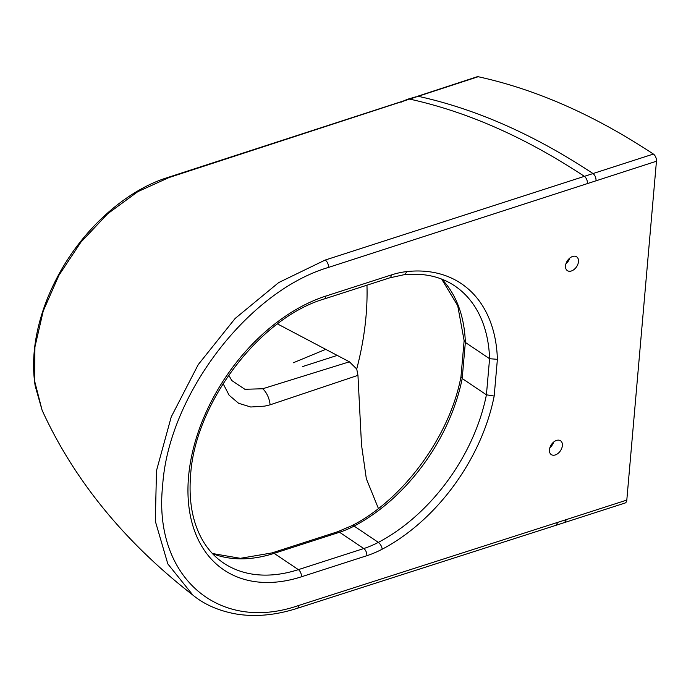 <?xml version="1.0" encoding="UTF-8"?>
<svg xmlns="http://www.w3.org/2000/svg" width="691" height="691" viewBox="0 0 691 691"><rect width="100%" height="100%" fill="white"/><g stroke="black" fill="none" stroke-linecap="round" stroke-linejoin="round"><path stroke-width="1.04" d="M557.767 522.344L626.806 500.077L656.45 161.236L328.475 267.426C247.853 291.3 168.604 395.364 162.67 485.229C152.78 576.208 218.201 633.682 298.901 605.402L557.767 522.336L556.005 525.29L296.897 608.434C276.167 615.05 256.447 617.003 237.756 614.273C219.729 611.267 204.778 604.875 192.901 595.124L167.827 563.916L155.328 521.213L156.486 470.718L171.23 416.906L198.248 364.589L235.156 318.456L278.689 282.576L325.115 260.075L653.392 154.058C594.614 115.19 536.216 89.407 478.189 76.727L168.993 177.561L137.803 191.666L107.736 213.718L80.821 242.273L58.865 275.415L43.222 311.054L34.921 346.977L34.55 380.801L42.108 410.247L35.215 386.044C32.918 371.749 33.056 356.521 35.63 340.378C39.162 318.706 46.591 297.268 57.914 276.072C82.6 229.49 125.14 190.975 166.928 177.76L167.663 177.527A5.545 3.196 -108 0 1 168.993 177.561M325.668 349.37L293.226 362.81M565.532 265.81A8.327 5.485 123.9 0 0 567.363 270.63A8.327 5.485 123.9 0 0 574.169 269.421A8.327 5.485 123.9 0 0 578.479 261.639A8.327 5.485 123.9 0 0 576.648 256.819A8.327 5.485 123.9 0 0 569.842 258.028A8.327 5.485 123.9 0 0 565.532 265.81M569.755 258.097A8.327 5.485 -56.1 0 1 565.946 263.763M549.44 449.772A8.327 5.485 123.9 0 0 551.271 454.592A8.327 5.485 123.9 0 0 558.078 453.382A8.327 5.485 123.9 0 0 562.379 445.591A8.327 5.485 123.9 0 0 560.556 440.772A8.327 5.485 123.9 0 0 553.75 441.99A8.327 5.485 123.9 0 0 549.44 449.772M553.655 442.059A8.327 5.485 -56.1 0 1 549.855 447.725M441.817 279.155A156.339 103.089 -56.1 0 1 465.345 342.425L489.582 358.707L497.39 359.329L494.177 396.055A161.884 106.751 -56.1 0 1 382.183 549.198A105.421 69.515 -56.1 0 1 366.817 555.711L301.406 576.804A160.899 106.103 -56.1 0 1 188.548 476.773A160.899 106.103 -56.1 0 1 325.971 296.024L391.382 274.932A105.421 69.515 -56.1 0 1 406.463 271.623A161.884 106.751 -56.1 0 1 497.39 359.329M464.145 340.464L465.345 342.425L462.193 378.513L486.421 394.803L494.177 396.055M476.254 77.349A5.545 3.196 72.1 0 1 477.135 76.761A5.545 3.196 72.1 0 1 478.189 76.727M653.392 154.058A5.545 3.196 72.1 0 1 656.45 161.236M626.806 500.077A5.545 3.196 72.1 0 1 625.044 503.031L564.633 522.508L566.395 519.554M366.964 285.193A280.192 184.765 -56.1 0 1 357.48 366.04L356.729 369.011L357.955 375.351L270.112 404.822L264.774 406.109L250.738 407.008L238.585 403.259L229.136 395.252L223.098 383.626M357.955 375.351L361.505 444.874L366.334 478.751L378.426 508.516M228.747 375.101L231.735 380.499L244.873 389.283L262.684 388.765L349.404 361.816L277.48 323.915M349.404 361.816L356.729 369.011M407.5 99.521L404.676 100.515M212.379 553.508L240.356 558.319L272.004 552.912L337.424 531.811A5.545 3.196 72.1 0 1 339.549 532.251A99.875 65.852 -56.1 0 0 354.103 526.084A156.339 103.089 -56.1 0 0 462.193 378.513L460.983 376.604C449.988 435.969 403.423 499.533 351.909 525.67A5.545 2.643 62.3 0 1 354.103 526.084L378.331 542.375A156.339 103.089 123.9 0 0 486.421 394.803L489.582 358.707A156.339 103.089 123.9 0 0 454.687 285.858C440.504 276.391 423.479 272.703 403.63 274.802A5.545 3.636 83.6 0 0 406.463 271.623M477.135 76.761L417.779 96.204C475.866 108.919 534.273 134.693 592.982 173.536L592.999 173.553C595.081 175.255 596.091 177.639 596.039 180.714M325.971 296.024A5.545 3.196 72.1 0 1 324.209 298.978C259.989 317.67 195.121 402.741 190.621 474.924C188.548 500.474 192.4 521.999 202.152 539.498C207.723 549.328 214.858 557.171 223.573 563.027A155.354 102.441 123.9 0 0 298.365 569.634L363.786 548.542A99.875 65.852 123.9 0 0 378.331 542.375A5.545 2.643 62.3 0 1 382.183 549.198M301.406 576.804A5.545 3.196 -107.9 0 0 298.365 569.634L274.128 553.353A155.354 102.441 -56.1 0 1 212.5 553.638M337.191 355.416L302.589 366.575M587.41 183.504C587.462 180.42 586.452 178.036 584.37 176.335C525.575 137.466 467.176 111.683 409.15 98.986L407.31 99.513M272.004 552.912A5.545 3.196 72.1 0 1 274.128 553.353L339.549 532.251L363.786 548.542A5.545 3.196 72.1 0 1 366.817 555.711M391.382 274.932A5.545 3.196 72.1 0 1 389.629 277.886L324.209 298.978M406.058 99.685L415.844 96.826M403.06 101.629A5.545 3.196 -107.9 0 0 401.989 101.663L401.989 101.663A5.545 3.196 -107.9 0 0 401.108 102.259M297.13 608.365A5.545 3.205 -107.8 0 0 298.901 605.402M325.115 260.075A5.545 3.196 72 0 1 328.475 267.426M262.684 388.765A16.644 9.458 74.7 0 1 270.112 404.822M192.893 595.115C124.345 541.761 74.084 480.133 42.108 410.247M231.649 380.395L231.986 380.827M389.629 277.886L403.63 274.802M167.663 177.527L404.606 100.584M556.005 525.298L564.633 522.508M464.136 340.646L457.71 305.672L441.653 279.086M337.424 531.811L351.909 525.67M460.975 376.716L464.136 340.559"/></g></svg>
